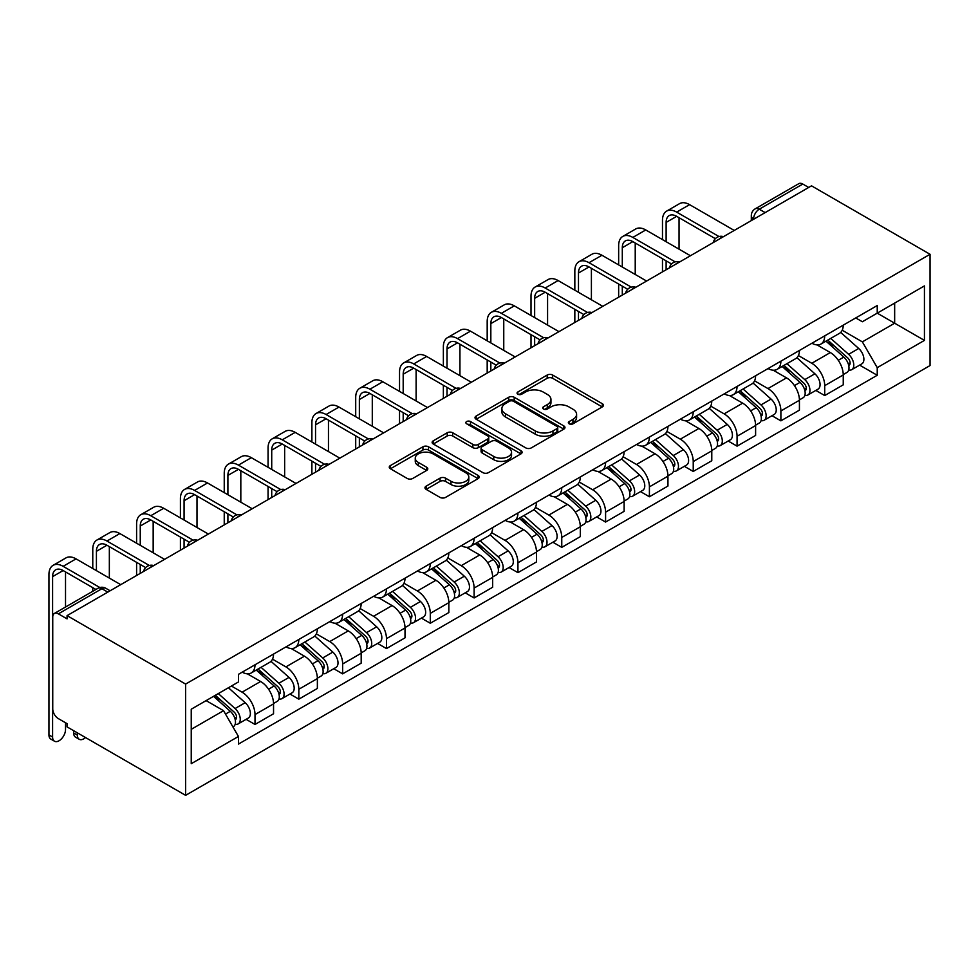 <?xml version="1.0" encoding="UTF-8"?>
<svg xmlns="http://www.w3.org/2000/svg" width="979" height="979" viewBox="0 0 979 979"><rect width="100%" height="100%" fill="white"/><g stroke="black" fill="none" stroke-linecap="round" stroke-linejoin="round"><path stroke-width="1.47" d="M569.154 423.809A2.729 1.579 0 0 0 573.009 423.809L602.305 406.897A3.904 2.252 0 0 0 603.443 405.306A3.904 2.252 0 0 0 602.305 403.715L552.67 375.055A3.904 2.252 0 0 0 547.163 375.055L517.867 391.979A2.729 1.579 0 0 0 517.059 393.093A2.729 1.579 0 0 0 517.867 394.207A2.729 1.579 0 0 0 521.721 394.207L525.515 392.016A12.482 7.208 0 0 1 543.161 392.016L547.298 394.402A12.482 7.208 0 0 1 550.957 399.493A12.482 7.208 0 0 1 547.298 404.596L543.504 406.774A2.729 1.579 0 0 0 542.709 407.9A2.729 1.579 0 0 0 543.504 409.014A2.729 1.579 0 0 0 547.371 409.014L551.153 406.823A12.482 7.208 0 0 1 568.799 406.823L572.935 409.21A12.482 7.208 0 0 1 576.594 414.301A12.482 7.208 0 0 1 572.935 419.391L569.154 421.582A2.729 1.579 0 0 0 568.346 422.695A2.729 1.579 0 0 0 569.154 423.809L569.154 421.582M426.11 486.184A3.904 2.252 0 0 0 424.972 487.775A3.904 2.252 0 0 0 426.11 489.365L440.036 497.405A3.904 2.252 0 0 0 445.543 497.405L478.082 478.621A3.904 2.252 0 0 0 479.233 477.03A3.904 2.252 0 0 0 478.082 475.439L428.447 446.779A3.904 2.252 0 0 0 422.94 446.779L390.401 465.563A3.904 2.252 0 0 0 389.263 467.154A3.904 2.252 0 0 0 390.401 468.745L407.215 478.462A3.904 2.252 0 0 0 412.734 478.462L426.66 470.422A3.904 2.252 0 0 0 427.799 468.831A3.904 2.252 0 0 0 426.66 467.24L418.314 462.418A10.426 6.021 0 0 1 415.267 458.16A10.426 6.021 0 0 1 421.704 452.592A10.426 6.021 0 0 1 433.073 453.901L465.747 472.771A10.426 6.021 0 0 1 468.806 477.03A10.426 6.021 0 0 1 462.357 482.586A10.426 6.021 0 0 1 450.989 481.289L445.543 478.144A3.904 2.252 0 0 0 440.036 478.144L426.11 486.184L426.11 489.365M185.618 684.076L67.074 615.632L811.505 185.839L930.05 254.283L185.618 684.076L185.618 795.34L930.05 365.546L930.05 254.283M525.784 447.892A3.904 2.252 0 0 0 531.303 447.892L563.843 429.108A3.904 2.252 0 0 0 564.981 427.517A3.904 2.252 0 0 0 563.843 425.926L514.208 397.266A3.904 2.252 0 0 0 508.688 397.266L476.161 416.051A3.904 2.252 0 0 0 475.011 417.641A3.904 2.252 0 0 0 476.161 419.232L525.784 447.892M467.729 424.409A2.729 1.579 0 0 1 470.507 424.788L470.507 421.545L520.963 450.683A3.904 2.252 0 0 1 522.101 452.274A3.904 2.252 0 0 1 520.963 453.864L488.423 472.649A3.904 2.252 0 0 1 482.916 472.649L433.281 443.989L433.281 440.807A3.904 2.252 0 0 0 432.131 442.398A3.904 2.252 0 0 0 433.281 443.989M433.281 440.807L447.207 432.767A3.904 2.252 0 0 1 452.714 432.767L472.845 444.393A3.904 2.252 0 0 0 478.364 444.393L487.603 439.057A3.904 2.252 0 0 0 488.741 437.466A3.904 2.252 0 0 0 487.603 435.875L466.64 423.772A2.729 1.579 0 0 1 465.845 422.659A2.729 1.579 0 0 1 467.534 421.203A2.729 1.579 0 0 1 470.507 421.545M67.074 615.632L67.074 618.875L58.361 613.845A7.942 4.589 -120 0 0 54.383 613.454A7.942 4.589 -120 0 0 52.744 617.088L52.744 708.894A7.942 4.589 -120 0 0 58.361 718.623L67.074 723.652L67.074 726.895L185.618 795.34M765.15 212.602L759.251 209.2A7.942 4.589 60 0 0 755.274 208.796L798.827 183.66A7.942 4.589 60 0 1 802.792 184.052L759.251 209.2A7.942 4.589 120 0 0 753.634 218.929L753.634 219.247M808.691 187.466L802.792 184.052M824.71 335.858A18.271 10.549 60 0 1 820.916 344.07L839.456 333.362A18.271 10.549 -120 0 0 843.249 325.163M798.387 355.536L811.787 363.27A18.271 10.549 60 0 1 824.71 385.653L843.249 374.945A18.271 10.549 -120 0 0 830.327 352.562L817.049 344.902M843.249 374.945L843.249 384.845L824.71 395.553L815.813 390.413M820.916 344.07A18.271 10.549 60 0 1 811.921 343.237M824.71 385.653L824.71 395.553M780.887 361.165A18.271 10.549 60 0 1 777.093 369.364L795.633 358.669A18.271 10.549 -120 0 0 799.427 350.458M771.99 415.72L780.887 420.848L799.427 410.14L799.427 400.252A18.271 10.549 -120 0 0 786.504 377.87L773.226 370.209M777.093 369.364A18.271 10.549 60 0 1 768.099 368.545M754.564 380.843L767.964 388.577A18.271 10.549 60 0 1 780.887 410.96L780.887 420.848M737.052 386.46A18.271 10.549 60 0 1 733.271 394.672L751.811 383.964A18.271 10.549 -120 0 0 755.604 375.765M728.168 441.015L737.065 446.155L755.604 435.447L755.604 425.547A18.271 10.549 -120 0 0 742.682 403.164L729.404 395.504M733.271 394.672A18.271 10.549 60 0 1 724.276 393.839M710.742 406.138L724.142 413.872A18.271 10.549 60 0 1 737.065 436.255L737.065 446.155M693.23 411.767A18.271 10.549 60 0 1 689.449 419.967L707.988 409.271A18.271 10.549 -120 0 0 711.77 401.06M684.345 466.322L693.23 471.45L711.782 460.742L711.782 450.854A18.271 10.549 -120 0 0 698.859 428.472L685.581 420.811M689.449 419.967A18.271 10.549 60 0 1 680.454 419.147M666.919 431.445L680.319 439.179A18.271 10.549 60 0 1 693.23 461.562L693.23 471.45M649.407 437.062A18.271 10.549 60 0 1 645.626 445.274L664.166 434.566A18.271 10.549 -120 0 0 667.947 426.367M640.523 491.617L649.407 496.757L667.947 486.049L667.947 476.149A18.271 10.549 -120 0 0 655.037 453.766L641.759 446.106M645.626 445.274A18.271 10.549 60 0 1 636.631 444.442M623.097 456.74L636.485 464.474A18.271 10.549 60 0 1 649.407 486.857L649.407 496.757M605.585 462.369A18.271 10.549 60 0 1 601.804 470.569L620.343 459.873A18.271 10.549 -120 0 0 624.125 451.662M596.7 516.924L605.585 522.052L624.125 511.344L624.125 501.456A18.271 10.549 -120 0 0 611.202 479.074L597.936 471.413M601.804 470.569A18.271 10.549 60 0 1 592.809 469.749M579.274 482.047L592.662 489.781A18.271 10.549 60 0 1 605.585 512.164L605.585 522.052M561.762 487.664A18.271 10.549 60 0 1 557.981 495.876L576.521 485.168A18.271 10.549 -120 0 0 580.302 476.969M552.878 542.219L561.762 547.359L580.302 536.651L580.302 526.751A18.271 10.549 -120 0 0 567.379 504.381L554.114 496.708M557.981 495.876A18.271 10.549 60 0 1 548.986 495.044M535.452 507.342L548.84 515.076A18.271 10.549 60 0 1 561.762 537.459L561.762 547.359M517.94 512.972A18.271 10.549 60 0 1 514.159 521.171L532.698 510.475A18.271 10.549 -120 0 0 536.48 502.264M509.056 567.526L517.94 572.654L536.48 561.946L536.48 552.058A18.271 10.549 -120 0 0 523.557 529.676L510.292 522.015M514.159 521.171A18.271 10.549 60 0 1 505.164 520.351M491.629 532.649L505.017 540.384A18.271 10.549 60 0 1 517.94 562.766L517.94 572.654M474.117 538.266A18.271 10.549 60 0 1 470.336 546.478L488.876 535.77A18.271 10.549 -120 0 0 492.657 527.571M465.233 592.821L474.117 597.961L492.657 587.253L492.657 577.353A18.271 10.549 -120 0 0 479.734 554.983L466.469 547.31M470.336 546.478A18.271 10.549 60 0 1 461.342 545.646M447.807 557.944L461.195 565.678A18.271 10.549 60 0 1 474.117 588.061L474.117 597.961M430.295 563.574A18.271 10.549 60 0 1 426.514 571.773L445.053 561.077A18.271 10.549 -120 0 0 448.835 552.866M421.411 618.128L430.295 623.256L448.835 612.548L448.835 602.66A18.271 10.549 -120 0 0 435.912 580.278L422.647 572.617M426.514 571.773A18.271 10.549 60 0 1 417.519 570.953M403.984 583.251L417.372 590.986A18.271 10.549 60 0 1 430.295 613.368L430.295 623.256M386.472 588.868A18.271 10.549 60 0 1 382.691 597.08L401.231 586.372A18.271 10.549 -120 0 0 405.012 578.173M377.588 643.423L386.472 648.563L405.012 637.855L405.012 627.967A18.271 10.549 -120 0 0 392.089 605.585L378.824 597.912M382.691 597.08A18.271 10.549 60 0 1 373.697 596.248M360.162 608.546L373.55 616.28A18.271 10.549 60 0 1 386.472 638.663L386.472 648.563M342.65 614.176A18.271 10.549 60 0 1 338.869 622.375L357.408 611.679A18.271 10.549 -120 0 0 361.19 603.468M333.766 668.73L342.65 673.858L361.19 663.15L361.19 653.262A18.271 10.549 -120 0 0 348.267 630.88L335.002 623.219M338.869 622.375A18.271 10.549 60 0 1 329.874 621.555M316.339 633.854L329.727 641.588A18.271 10.549 60 0 1 342.65 663.97L342.65 673.858M298.828 639.471A18.271 10.549 60 0 1 295.046 647.682L313.586 636.974A18.271 10.549 -120 0 0 317.367 628.775M289.943 694.025L298.828 699.165L317.367 688.457L317.367 678.569A18.271 10.549 -120 0 0 304.445 656.187L291.179 648.514M295.046 647.682A18.271 10.549 60 0 1 286.039 646.85M272.517 659.161L285.905 666.883A18.271 10.549 60 0 1 298.828 689.265L298.828 699.165M255.005 664.778A18.271 10.549 60 0 1 251.224 672.977L269.763 662.281A18.271 10.549 -120 0 0 273.545 654.07M246.108 719.332L255.005 724.46L273.545 713.752L273.545 703.864A18.271 10.549 -120 0 0 260.622 681.482L247.357 673.821M251.224 672.977A18.271 10.549 60 0 1 242.217 672.157M231.411 686.022L242.082 692.19A18.271 10.549 60 0 1 255.005 714.572L255.005 724.46M855.744 317.942L862.352 321.748L924.433 285.905L894.659 303.098L894.659 323.217L862.352 341.867L842.221 330.241M191.235 729.331L223.542 710.681L238.435 736.465L191.235 763.706L191.235 709.212L238.435 681.971L238.435 674.347L877.233 305.534L877.233 313.158L924.433 340.398L877.233 367.651L862.352 341.867M924.433 285.905L924.433 340.398M238.435 736.465L238.435 744.089L877.233 375.275L877.233 367.651M223.542 710.681L206.128 700.621M859.635 365.118L877.233 375.275M570.243 424.201L572.935 422.634A12.482 7.208 0 0 0 576.594 417.543L576.594 414.301M550.957 399.493L550.957 402.736A12.482 7.208 0 0 1 547.298 407.839L544.593 409.393M602.256 406.934L552.67 378.298A3.904 2.252 0 0 0 547.163 378.298L518.956 394.586M563.794 429.132L514.208 400.509A3.904 2.252 0 0 0 508.688 400.509L476.21 419.269M556.953 428.631A2.729 1.579 0 0 0 557.749 427.517A2.729 1.579 0 0 0 556.953 426.403L513.375 401.243A2.729 1.579 0 0 0 509.521 401.243L505.519 403.556A12.482 7.208 0 0 0 501.872 408.647A12.482 7.208 0 0 0 505.519 413.75L535.305 430.944A12.482 7.208 0 0 0 552.951 430.944L556.953 428.631L556.953 431.874A2.729 1.579 0 0 0 557.749 430.76L557.749 427.517M501.872 408.647L501.872 411.89A12.482 7.208 0 0 0 505.519 416.993L505.519 413.75M556.953 431.874L552.951 434.186A12.482 7.208 0 0 1 535.305 434.186L505.519 416.993M433.33 444.025L447.207 436.01L447.207 432.767M488.741 437.466L488.741 440.709A3.904 2.252 0 0 1 487.603 442.3L478.364 447.636A3.904 2.252 0 0 1 472.845 447.636L452.714 436.01A3.904 2.252 0 0 0 447.207 436.01M470.507 424.788L520.914 453.889M493.734 456.447A10.426 6.021 0 0 0 505.103 457.756A10.426 6.021 0 0 0 511.54 452.188A10.426 6.021 0 0 0 508.48 447.929L496.977 441.284A3.904 2.252 0 0 0 491.458 441.284L482.219 446.62A3.904 2.252 0 0 0 481.081 448.211A3.904 2.252 0 0 0 482.219 449.802L493.734 456.447L493.734 459.689A10.426 6.021 0 0 0 505.103 460.999A10.426 6.021 0 0 0 511.54 455.431L511.54 452.188M481.081 448.211L481.081 451.454A3.904 2.252 0 0 0 482.219 453.044L482.219 449.802M493.734 459.689L482.219 453.044M468.806 477.03L468.806 480.273A10.426 6.021 0 0 1 462.357 485.829A10.426 6.021 0 0 1 450.989 484.532L445.543 481.387A3.904 2.252 0 0 0 440.036 481.387L426.159 489.39M415.267 458.16L415.267 461.403A10.426 6.021 0 0 0 418.314 465.661L418.314 462.418M426.611 470.446L418.314 465.661M478.033 478.645L428.447 450.022A3.904 2.252 0 0 0 422.94 450.022L390.45 468.782M825.97 341.145L843.825 357.078A9.937 5.739 60 0 1 846.945 372.436L843.237 374.578M826.447 341.573L834.854 346.419M827.769 340.105L847.643 357.837A4.773 2.753 60 0 1 849.136 365.216A4.773 2.753 60 0 1 848.707 365.387M830.743 338.391L848.609 354.325A9.937 5.739 60 0 1 851.718 369.683A9.937 5.739 60 0 1 848.72 370.001M840.704 332.419L858.718 348.487A9.937 5.739 60 0 1 861.838 363.845L851.718 369.683M666.124 241.715L666.124 222.417A14.893 8.603 60 0 1 669.208 215.588A14.893 8.603 60 0 1 676.66 216.335L715.368 238.68M734.25 230.444L689.583 204.648A20.057 11.589 -120 0 0 679.548 203.656L666.626 211.121A20.057 11.589 -120 0 0 662.477 220.299L662.477 239.61M718.99 236.551L676.66 212.113A20.057 11.589 -120 0 0 666.626 211.121M662.477 258.737L662.477 271.881M666.124 269.776L666.124 260.855M679.047 249.168L679.047 217.705M782.148 366.452L800.002 382.385A9.937 5.739 60 0 1 803.123 397.743L799.415 399.885M782.625 366.868L791.032 371.726M783.946 365.412L803.82 383.144A4.773 2.753 60 0 1 805.313 390.511A4.773 2.753 60 0 1 804.885 390.682M786.92 363.698L804.787 379.632A9.937 5.739 60 0 1 807.895 394.99A9.937 5.739 60 0 1 804.897 395.308M796.882 357.714L814.895 373.794A9.937 5.739 60 0 1 818.016 389.152L807.895 394.99M738.325 391.747L756.18 407.68A9.937 5.739 60 0 1 759.3 423.038L755.592 425.18M738.802 392.175L747.21 397.021M740.124 390.707L759.998 408.439A4.773 2.753 60 0 1 761.491 415.818A4.773 2.753 60 0 1 761.062 415.989M743.098 388.993L760.964 404.927A9.937 5.739 60 0 1 764.073 420.285A9.937 5.739 60 0 1 761.075 420.603M753.059 383.022L771.073 399.089A9.937 5.739 60 0 1 774.193 414.447L764.073 420.285M694.503 417.054L712.357 432.987A9.937 5.739 60 0 1 715.478 448.345L711.77 450.487M694.98 417.47L703.387 422.328M696.302 416.014L716.175 433.746A4.773 2.753 60 0 1 717.668 441.113A4.773 2.753 60 0 1 717.24 441.284M699.275 414.301L717.142 430.234A9.937 5.739 60 0 1 720.25 445.592A9.937 5.739 60 0 1 717.252 445.91M709.237 408.316L727.25 424.397A9.937 5.739 60 0 1 730.371 439.755L720.25 445.592M622.301 267.01L622.301 247.711A14.893 8.603 60 0 1 625.385 240.895A14.893 8.603 60 0 1 632.838 241.629L671.545 263.975M690.428 255.739L645.761 229.955A20.057 11.589 -120 0 0 635.726 228.964L622.803 236.416A20.057 11.589 -120 0 0 618.655 245.607L618.655 264.905M675.167 261.858L632.838 237.42A20.057 11.589 -120 0 0 622.803 236.416M618.655 284.045L618.655 297.175M622.301 295.071L622.301 286.149M635.224 274.475L635.224 243.012M578.479 292.317L578.479 273.019A14.893 8.603 60 0 1 581.563 266.19A14.893 8.603 60 0 1 589.015 266.937L627.71 289.282M646.605 281.046L601.938 255.25A20.057 11.589 -120 0 0 591.903 254.259L578.981 261.723A20.057 11.589 -120 0 0 574.832 270.902L574.832 290.212M631.345 287.153L589.015 262.715A20.057 11.589 -120 0 0 578.981 261.723M574.832 309.34L574.832 322.483M578.479 320.378L578.479 311.457M591.402 299.77L591.402 268.307M534.656 317.612L534.656 298.314A14.893 8.603 60 0 1 537.74 291.497A14.893 8.603 60 0 1 545.193 292.231L583.888 314.577M602.783 306.341L558.116 280.557A20.057 11.589 -120 0 0 548.081 279.566L535.158 287.018A20.057 11.589 -120 0 0 531.01 296.209L531.01 315.507M587.522 312.46L545.193 288.022A20.057 11.589 -120 0 0 535.158 287.018M531.01 334.647L531.01 347.778M534.656 345.673L534.656 336.752M547.579 325.077L547.579 293.614M650.68 442.349L668.535 458.282A9.937 5.739 60 0 1 671.655 473.64L667.947 475.782M651.157 442.777L659.565 447.623M652.479 441.309L672.353 459.041A4.773 2.753 60 0 1 673.846 466.42A4.773 2.753 60 0 1 673.417 466.591M655.453 439.595L673.307 455.529A9.937 5.739 60 0 1 676.428 470.887A9.937 5.739 60 0 1 673.43 471.205M665.414 433.624L683.428 449.691A9.937 5.739 60 0 1 686.548 465.049L676.428 470.887M606.858 467.656L624.712 483.589A9.937 5.739 60 0 1 627.833 498.947L624.125 501.089M607.335 468.072L615.73 472.93M608.657 466.616L628.53 484.348A4.773 2.753 60 0 1 630.023 491.715A4.773 2.753 60 0 1 629.595 491.886M611.63 464.903L629.485 480.836A9.937 5.739 60 0 1 632.605 496.194A9.937 5.739 60 0 1 629.607 496.512M621.592 458.918L639.605 474.999A9.937 5.739 60 0 1 642.726 490.357L632.605 496.194M490.834 342.919L490.834 323.621A14.893 8.603 60 0 1 493.918 316.792A14.893 8.603 60 0 1 501.37 317.539L540.065 339.884M558.96 331.648L514.293 305.852A20.057 11.589 -120 0 0 504.258 304.861L491.336 312.325A20.057 11.589 -120 0 0 487.187 321.504L487.187 340.814M543.7 337.755L501.37 313.317A20.057 11.589 -120 0 0 491.336 312.325M487.187 359.942L487.187 373.085M490.834 370.98L490.834 362.059M503.757 350.372L503.757 318.909M447.011 368.214L447.011 348.916A14.893 8.603 60 0 1 450.095 342.099A14.893 8.603 60 0 1 457.548 342.834L496.243 365.179M515.138 356.943L470.471 331.159A20.057 11.589 -120 0 0 460.436 330.168L447.513 337.62A20.057 11.589 -120 0 0 443.365 346.811L443.365 366.109M499.877 363.062L457.548 338.624A20.057 11.589 -120 0 0 447.513 337.62M443.365 385.249L443.365 398.38M447.011 396.275L447.011 387.354M459.934 375.679L459.934 344.216M563.035 492.951L580.89 508.896A9.937 5.739 60 0 1 584.01 524.242L580.302 526.384M563.512 493.379L571.907 498.225M564.834 491.911L584.708 509.643A4.773 2.753 60 0 1 586.201 517.022A4.773 2.753 60 0 1 585.772 517.193M567.808 490.198L585.662 506.131A9.937 5.739 60 0 1 588.783 521.489A9.937 5.739 60 0 1 585.785 521.807M577.769 484.226L595.783 500.293A9.937 5.739 60 0 1 598.903 515.652L588.783 521.489M519.213 518.258L537.067 534.191A9.937 5.739 60 0 1 540.188 549.549L536.48 551.691M519.678 518.674L528.085 523.532M521.012 517.218L540.885 534.95A4.773 2.753 60 0 1 542.378 542.317A4.773 2.753 60 0 1 541.95 542.488M523.985 515.505L541.84 531.438A9.937 5.739 60 0 1 544.96 546.796A9.937 5.739 60 0 1 541.962 547.114M533.947 509.521L551.96 525.601A9.937 5.739 60 0 1 555.069 540.959L544.96 546.796M475.39 543.553L493.245 559.498A9.937 5.739 60 0 1 496.365 574.857L492.657 576.986M475.855 543.981L484.262 548.827M477.189 542.513L497.063 560.245A4.773 2.753 60 0 1 498.556 567.624A4.773 2.753 60 0 1 498.115 567.796M480.163 540.8L498.017 556.733A9.937 5.739 60 0 1 501.138 572.091A9.937 5.739 60 0 1 498.14 572.409M490.124 534.828L508.138 550.896A9.937 5.739 60 0 1 511.246 566.254L501.138 572.091M431.568 568.86L449.422 584.793A9.937 5.739 60 0 1 452.543 600.151L448.835 602.293M432.033 569.276L440.44 574.135M433.367 567.82L453.24 585.552A4.773 2.753 60 0 1 454.733 592.919A4.773 2.753 60 0 1 454.293 593.09M436.34 566.107L454.195 582.04A9.937 5.739 60 0 1 457.315 597.398A9.937 5.739 60 0 1 454.317 597.716M446.302 560.123L464.315 576.203A9.937 5.739 60 0 1 467.424 591.561L457.315 597.398M387.745 594.155L405.6 610.101A9.937 5.739 60 0 1 408.72 625.459L405.012 627.588M388.21 594.583L396.617 599.429M389.544 593.115L409.418 610.847A4.773 2.753 60 0 1 410.911 618.226A4.773 2.753 60 0 1 410.47 618.398M392.518 591.402L410.372 607.335A9.937 5.739 60 0 1 413.493 622.693A9.937 5.739 60 0 1 410.495 623.011M402.479 585.43L420.481 601.498A9.937 5.739 60 0 1 423.601 616.856L413.493 622.693M343.923 619.462L361.777 635.395A9.937 5.739 60 0 1 364.898 650.754L361.19 652.895M344.388 619.878L352.795 624.737M345.722 618.422L365.583 636.154A4.773 2.753 60 0 1 367.088 643.521A4.773 2.753 60 0 1 366.648 643.692M348.695 616.709L366.55 632.642A9.937 5.739 60 0 1 369.67 648A9.937 5.739 60 0 1 366.672 648.318M358.644 610.725L376.658 626.805A9.937 5.739 60 0 1 379.779 642.163L369.67 648M300.088 644.757L317.955 660.703A9.937 5.739 60 0 1 321.075 676.061L317.367 678.19M300.565 645.185L308.972 650.032M301.899 643.717L321.761 661.449A4.773 2.753 60 0 1 323.266 668.828A4.773 2.753 60 0 1 322.825 669M304.873 642.004L322.727 657.937A9.937 5.739 60 0 1 325.848 673.295A9.937 5.739 60 0 1 322.85 673.613M314.822 636.032L332.836 652.1A9.937 5.739 60 0 1 335.956 667.458L325.848 673.295M256.265 670.064L274.132 685.998A9.937 5.739 60 0 1 277.241 701.356L273.545 703.497M256.743 670.48L265.15 675.339M258.077 669.024L277.938 686.756A4.773 2.753 60 0 1 279.443 694.123A4.773 2.753 60 0 1 279.003 694.295M261.05 667.311L278.905 683.244A9.937 5.739 60 0 1 282.025 698.602A9.937 5.739 60 0 1 279.027 698.92M270.999 661.327L289.013 677.407A9.937 5.739 60 0 1 292.134 692.765L282.025 698.602M403.189 393.521L403.189 374.223A14.893 8.603 60 0 1 406.273 367.394A14.893 8.603 60 0 1 413.725 368.141L452.42 390.486M471.315 382.251L426.648 356.454A20.057 11.589 -120 0 0 416.613 355.463L403.691 362.928A20.057 11.589 -120 0 0 399.53 372.106L399.53 391.416M456.055 388.357L413.725 363.919A20.057 11.589 -120 0 0 403.691 362.928M399.53 410.544L399.53 423.687M403.189 421.582L403.189 412.661M416.112 400.986L416.112 369.511M359.366 418.816L359.366 399.518A14.893 8.603 60 0 1 362.45 392.701A14.893 8.603 60 0 1 369.903 393.436L408.598 415.781M427.493 407.545L382.826 381.761A20.057 11.589 -120 0 0 372.791 380.77L359.868 388.222A20.057 11.589 -120 0 0 355.707 397.413L355.707 416.711M412.232 413.664L369.903 389.226A20.057 11.589 -120 0 0 359.868 388.222M355.707 435.851L355.707 448.982M359.366 446.877L359.366 437.956M372.289 426.281L372.289 394.818M315.544 444.123L315.544 424.825A14.893 8.603 60 0 1 318.628 417.996A14.893 8.603 60 0 1 326.08 418.743L364.775 441.088M383.658 432.853L339.003 407.068A20.057 11.589 -120 0 0 328.968 406.065L316.046 413.53A20.057 11.589 -120 0 0 311.885 422.708L311.885 442.018M368.41 438.959L326.08 414.521A20.057 11.589 -120 0 0 316.046 413.53M311.885 461.146L311.885 474.289M315.544 472.184L315.544 463.263M328.467 451.588L328.467 420.113M271.721 469.418L271.721 450.12A14.893 8.603 60 0 1 274.805 443.303A14.893 8.603 60 0 1 282.258 444.038L320.953 466.383M339.835 458.148L295.181 432.363A20.057 11.589 -120 0 0 285.146 431.372L272.223 438.825A20.057 11.589 -120 0 0 268.062 448.015L268.062 467.313M324.575 464.266L282.258 439.828A20.057 11.589 -120 0 0 272.223 438.825M268.062 486.453L268.062 499.584M271.721 497.479L271.721 488.558M284.644 476.883L284.644 445.421M227.899 494.725L227.899 475.427A14.893 8.603 60 0 1 230.983 468.598A14.893 8.603 60 0 1 238.435 469.345L277.13 491.691M296.013 483.455L251.346 457.67A20.057 11.589 -120 0 0 241.323 456.667L228.401 464.132A20.057 11.589 -120 0 0 224.24 473.31L224.24 492.621M280.753 489.561L238.435 465.123A20.057 11.589 -120 0 0 228.401 464.132M224.24 511.748L224.24 524.891M227.899 522.786L227.899 513.865M240.822 502.19L240.822 470.715M184.076 520.02L184.076 500.722A14.893 8.603 60 0 1 187.16 493.905A14.893 8.603 60 0 1 194.601 494.64L233.308 516.985M252.19 508.75L207.524 482.965A20.057 11.589 -120 0 0 197.501 481.974L184.578 489.427A20.057 11.589 -120 0 0 180.417 498.617L180.417 517.915M236.93 514.868L194.601 490.43A20.057 11.589 -120 0 0 184.578 489.427M180.417 537.055L180.417 550.186M184.076 548.081L184.076 539.16M196.999 527.485L196.999 496.023M140.254 545.327L140.254 526.029A14.893 8.603 60 0 1 143.338 519.2A14.893 8.603 60 0 1 150.778 519.947L189.485 542.293M208.368 534.057L163.701 508.272A20.057 11.589 -120 0 0 153.679 507.269L140.756 514.734A20.057 11.589 -120 0 0 136.595 523.912L136.595 543.223M193.108 540.163L150.778 515.725A20.057 11.589 -120 0 0 140.756 514.734M136.595 562.35L136.595 575.493M140.254 573.388L140.254 564.467M153.165 552.792L153.165 521.317M96.419 570.622L96.419 551.324A14.893 8.603 60 0 1 99.515 544.508A14.893 8.603 60 0 1 106.956 545.242L145.663 567.587M164.545 559.352L119.879 533.567A20.057 11.589 -120 0 0 109.856 532.576L96.933 540.029A20.057 11.589 -120 0 0 92.772 549.219L92.772 568.518M149.285 565.47L106.956 541.032A20.057 11.589 -120 0 0 96.933 540.029M92.772 587.657L92.772 591.292M109.342 578.087L109.342 546.625M79.213 739.267L75.567 737.163A9.141 5.274 -60 0 1 73.67 732.977L77.329 735.082A9.141 5.274 120 0 0 79.213 739.267A9.141 5.274 120 0 0 85.516 737.542M213.544 696.338L230.31 711.305A9.937 5.739 60 0 1 233.418 726.663L232.929 726.944M213.703 696.24L221.327 700.646M215.343 695.298L234.116 712.051A4.773 2.753 60 0 1 235.621 719.43A4.773 2.753 60 0 1 235.18 719.602M218.317 693.585L235.082 708.539A9.937 5.739 60 0 1 238.203 723.897A9.937 5.739 60 0 1 235.205 724.215M228.425 687.747L245.191 702.702A9.937 5.739 60 0 1 248.311 718.06L238.203 723.897M77.329 735.082L77.329 732.818M73.67 730.701L73.67 732.977M54.494 741.213L50.847 739.108A9.141 5.274 -60 0 1 48.95 734.923L52.597 737.028A9.141 5.274 120 0 0 54.494 741.213A9.141 5.274 120 0 0 61.53 738.766A9.141 5.274 120 0 0 65.52 729.575L65.52 722.759M52.597 737.028L52.597 576.631A14.893 8.603 60 0 1 55.693 569.802A14.893 8.603 60 0 1 63.133 570.549L95.93 589.48M120.723 584.659L76.056 558.874A20.057 11.589 -120 0 0 66.021 557.871L53.111 565.336A20.057 11.589 -120 0 0 48.95 574.526L48.95 734.923M99.846 587.522L63.133 566.327A20.057 11.589 -120 0 0 53.111 565.336M65.52 607.029L65.52 571.92M753.916 219.088L753.634 218.929A7.942 4.589 0 0 1 751.309 215.686L751.309 220.593M298.828 689.265L317.367 678.569M342.65 663.97L361.19 653.262M386.472 638.663L405.012 627.967M430.295 613.368L448.835 602.66M474.117 588.061L492.657 577.353M517.94 562.766L536.48 552.058M561.762 537.459L580.302 526.751M605.585 512.164L624.125 501.456M649.407 486.857L667.947 476.149M693.23 461.562L711.782 450.854M737.065 436.255L755.604 425.547M780.887 410.96L799.427 400.252M255.005 714.572L273.545 703.864M242.082 692.19L260.622 681.482M285.905 666.883L304.445 656.187M329.727 641.588L348.267 630.88M373.55 616.28L392.089 605.585M417.372 590.986L435.912 580.278M461.195 565.678L479.734 554.983M505.017 540.384L523.557 529.676M548.84 515.076L567.379 504.381M592.662 489.781L611.202 479.074M636.485 464.474L655.037 453.766M680.319 439.179L698.859 428.472M724.142 413.872L742.682 403.164M767.964 388.577L786.504 377.87M811.787 363.27L830.327 352.562M722.796 237.053A7.942 4.589 120 0 0 719.296 239.072M678.973 262.348A7.942 4.589 120 0 0 675.473 264.379M635.151 287.655A7.942 4.589 120 0 0 631.651 289.674M591.328 312.95A7.942 4.589 120 0 0 587.828 314.981M547.506 338.257A7.942 4.589 120 0 0 543.994 340.276M503.683 363.552A7.942 4.589 120 0 0 500.171 365.583M459.861 388.859A7.942 4.589 120 0 0 456.349 390.878M416.038 414.154A7.942 4.589 120 0 0 412.526 416.185M372.216 439.461A7.942 4.589 120 0 0 368.704 441.48M328.393 464.756A7.942 4.589 120 0 0 324.881 466.787M284.571 490.063A7.942 4.589 120 0 0 281.059 492.082M240.748 515.358A7.942 4.589 120 0 0 237.236 517.389M196.926 540.665A7.942 4.589 120 0 0 193.414 542.684M153.103 565.96A7.942 4.589 120 0 0 149.591 567.991M107.8 592.111L101.902 588.709L58.361 613.845M110.125 590.778L105.879 588.318A7.942 4.589 120 0 0 101.902 588.709A7.942 4.589 60 0 0 97.924 588.318L54.383 613.454M572.935 422.634L572.935 419.391M543.504 409.014L543.504 406.774M547.298 407.839L547.298 404.596M517.867 394.207L517.867 391.979M547.163 378.298L547.163 375.055M552.67 378.298L552.67 375.055M602.305 406.897L602.305 403.715M476.161 419.232L476.161 416.051M508.688 400.509L508.688 397.266M514.208 400.509L514.208 397.266M563.843 429.108L563.843 425.926M535.305 434.186L535.305 430.944M552.951 434.186L552.951 430.944M452.714 436.01L452.714 432.767M472.845 447.636L472.845 444.393M478.364 447.636L478.364 444.393M487.603 442.3L487.603 439.057M520.963 453.864L520.963 450.683M440.036 481.387L440.036 478.144M445.543 481.387L445.543 478.144M450.989 484.532L450.989 481.289M426.66 470.422L426.66 467.24M390.401 468.745L390.401 465.563M422.94 450.022L422.94 446.779M428.447 450.022L428.447 446.779M478.082 478.621L478.082 475.439M843.825 357.078L838.257 360.296M850.127 363.025L848.34 364.066M858.718 348.487L848.609 354.325M676.66 212.113L689.583 204.648M666.124 222.417L676.66 216.335M800.002 382.385L794.434 385.604M806.304 388.333L804.518 389.361M814.895 373.794L804.787 379.632M756.18 407.68L750.612 410.899M762.482 413.627L760.695 414.668M771.073 399.089L760.964 404.927M712.357 432.987L706.789 436.206M718.659 438.935L716.873 439.963M727.25 424.397L717.142 430.234M632.838 237.42L645.761 229.955M622.301 247.711L632.838 241.629M589.015 262.715L601.938 255.25M578.479 273.019L589.015 266.937M545.193 288.022L558.116 280.557M534.656 298.314L545.193 292.231M668.535 458.282L662.967 461.501M674.837 464.23L673.05 465.27M683.428 449.691L673.307 455.529M624.712 483.589L619.144 486.808M631.014 489.537L629.228 490.565M639.605 474.999L629.485 480.836M501.37 313.317L514.293 305.852M490.834 323.621L501.37 317.539M457.548 338.624L470.471 331.159M447.011 348.916L457.548 342.834M580.89 508.896L575.322 512.103M587.192 514.832L585.405 515.872M595.783 500.293L585.662 506.131M537.067 534.191L531.499 537.41M543.369 540.139L541.571 541.167M551.96 525.601L541.84 531.438M493.245 559.498L487.677 562.705M499.547 565.434L497.748 566.474M508.138 550.896L498.017 556.733M449.422 584.793L443.854 588.012M455.724 590.741L453.926 591.769M464.315 576.203L454.195 582.04M405.6 610.101L400.032 613.307M411.902 616.036L410.103 617.076M420.481 601.498L410.372 607.335M361.777 635.395L356.209 638.614M368.067 641.343L366.281 642.371M376.658 626.805L366.55 632.642M317.955 660.703L312.387 663.909M324.245 666.638L322.458 667.678M332.836 652.1L322.727 657.937M274.132 685.998L268.564 689.216M280.422 691.945L278.636 692.973M289.013 677.407L278.905 683.244M413.725 363.919L426.648 356.454M403.189 374.223L413.725 368.141M369.903 389.226L382.826 381.761M359.366 399.518L369.903 393.436M326.08 414.521L339.003 407.068M315.544 424.825L326.08 418.743M282.258 439.828L295.181 432.363M271.721 450.12L282.258 444.038M238.435 465.123L251.346 457.67M227.899 475.427L238.435 469.345M194.601 490.43L207.524 482.965M184.076 500.722L194.601 494.64M150.778 515.725L163.701 508.272M140.254 526.029L150.778 519.947M106.956 541.032L119.879 533.567M96.419 551.324L106.956 545.242M230.31 711.305L225.5 714.07M236.6 717.24L234.813 718.28M245.191 702.702L235.082 708.539M63.133 566.327L76.056 558.874M52.597 576.631L63.133 570.549M723.481 236.661A7.942 7.942 0 0 0 713.275 242.547M679.646 261.968A7.942 7.942 0 0 0 669.452 267.842M635.824 287.263A7.942 7.942 0 0 0 625.63 293.149M592.001 312.57A7.942 7.942 0 0 0 581.807 318.456M548.179 337.865A7.942 7.942 0 0 0 537.985 343.751M504.356 363.172A7.942 7.942 0 0 0 494.162 369.059M460.534 388.467A7.942 7.942 0 0 0 450.34 394.353M416.711 413.774A7.942 7.942 0 0 0 406.518 419.661M372.889 439.069A7.942 7.942 0 0 0 362.695 444.955M329.066 464.376A7.942 7.942 0 0 0 318.873 470.263M285.244 489.671A7.942 7.942 0 0 0 275.05 495.558M241.421 514.978A7.942 7.942 0 0 0 231.228 520.865M197.599 540.273A7.942 7.942 0 0 0 187.405 546.16M153.776 565.581A7.942 7.942 0 0 0 143.583 571.467M105.879 588.318A7.942 7.942 0 0 0 97.924 588.318M755.274 208.796A7.942 7.942 0 0 0 751.309 215.686"/></g></svg>
